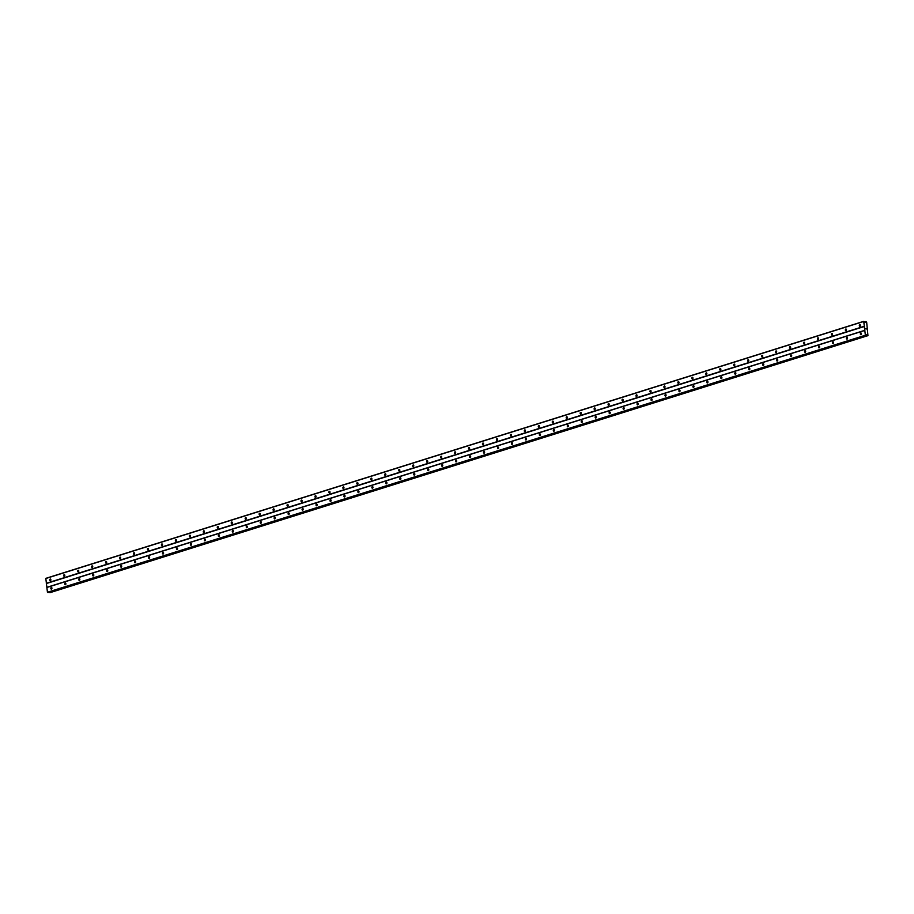 <?xml version="1.0" encoding="UTF-8"?>
<svg xmlns="http://www.w3.org/2000/svg" width="914" height="914" viewBox="0 0 914 914"><rect width="100%" height="100%" fill="white"/><g stroke="black" fill="none" stroke-linecap="round" stroke-linejoin="round"><path stroke-width="1.37" d="M859.891 326.355A0.88 0.64 94.8 0 1 859.857 324.619A0.88 0.64 94.8 0 1 859.891 326.355M845.93 330.742A0.88 0.64 94.8 0 1 845.896 329.006A0.88 0.64 94.8 0 1 845.93 330.742M831.98 335.13A0.88 0.64 94.8 0 1 831.934 333.393A0.88 0.64 94.8 0 1 831.98 335.13M818.019 339.517A0.88 0.64 94.8 0 1 817.984 337.78A0.88 0.64 94.8 0 1 818.019 339.517M804.057 343.904A0.88 0.64 94.8 0 1 804.023 342.167A0.88 0.64 94.8 0 1 804.057 343.904M790.096 348.291A0.88 0.64 94.8 0 1 790.062 346.555A0.88 0.64 94.8 0 1 790.096 348.291M776.146 352.667A0.88 0.64 94.8 0 1 776.112 350.93A0.88 0.64 94.8 0 1 776.146 352.667M762.185 357.054A0.88 0.64 94.8 0 1 762.15 355.317A0.88 0.64 94.8 0 1 762.185 357.054M748.223 361.441A0.88 0.64 94.8 0 1 748.189 359.705A0.88 0.64 94.8 0 1 748.223 361.441M734.273 365.829A0.88 0.64 94.8 0 1 734.239 364.092A0.88 0.64 94.8 0 1 734.273 365.829M720.312 370.216A0.88 0.64 94.8 0 1 720.278 368.479A0.88 0.64 94.8 0 1 720.312 370.216M706.351 374.603A0.88 0.64 94.8 0 1 706.316 372.866A0.88 0.64 94.8 0 1 706.351 374.603M692.401 378.99A0.88 0.64 94.8 0 1 692.366 377.254A0.88 0.64 94.8 0 1 692.401 378.99M678.439 383.377A0.88 0.64 94.8 0 1 678.405 381.641A0.88 0.64 94.8 0 1 678.439 383.377M664.478 387.764A0.88 0.64 94.8 0 1 664.444 386.028A0.88 0.64 94.8 0 1 664.478 387.764M650.517 392.152A0.88 0.64 94.8 0 1 650.482 390.415A0.88 0.64 94.8 0 1 650.517 392.152M636.567 396.527A0.88 0.64 94.8 0 1 636.532 394.791A0.88 0.64 94.8 0 1 636.567 396.527M622.605 400.915A0.88 0.64 94.8 0 1 622.571 399.178A0.88 0.64 94.8 0 1 622.605 400.915M608.644 405.302A0.88 0.64 94.8 0 1 608.61 403.565A0.88 0.64 94.8 0 1 608.644 405.302M594.694 409.689A0.88 0.64 94.8 0 1 594.66 407.952A0.88 0.64 94.8 0 1 594.694 409.689M580.733 414.076A0.88 0.64 94.8 0 1 580.698 412.34A0.88 0.64 94.8 0 1 580.733 414.076M566.771 418.463A0.88 0.64 94.8 0 1 566.737 416.727A0.88 0.64 94.8 0 1 566.771 418.463M552.821 422.851A0.88 0.64 94.8 0 1 552.787 421.114A0.88 0.64 94.8 0 1 552.821 422.851M538.86 427.238A0.88 0.64 94.8 0 1 538.826 425.501A0.88 0.64 94.8 0 1 538.86 427.238M524.899 431.625A0.88 0.64 94.8 0 1 524.865 429.888A0.88 0.64 94.8 0 1 524.899 431.625M510.949 436.012A0.88 0.64 94.8 0 1 510.903 434.276A0.88 0.64 94.8 0 1 510.949 436.012M496.988 440.399A0.88 0.64 94.8 0 1 496.953 438.663A0.88 0.64 94.8 0 1 496.988 440.399M483.026 444.775A0.88 0.64 94.8 0 1 482.992 443.039A0.88 0.64 94.8 0 1 483.026 444.775M469.065 449.162A0.88 0.64 94.8 0 1 469.031 447.426A0.88 0.64 94.8 0 1 469.065 449.162M455.115 453.55A0.88 0.64 94.8 0 1 455.081 451.813A0.88 0.64 94.8 0 1 455.115 453.55M441.154 457.937A0.88 0.64 94.8 0 1 441.119 456.2A0.88 0.64 94.8 0 1 441.154 457.937M427.192 462.324A0.88 0.64 94.8 0 1 427.158 460.587A0.88 0.64 94.8 0 1 427.192 462.324M413.242 466.711A0.88 0.64 94.8 0 1 413.208 464.975A0.88 0.64 94.8 0 1 413.242 466.711M399.281 471.098A0.88 0.64 94.8 0 1 399.247 469.362A0.88 0.64 94.8 0 1 399.281 471.098M385.32 475.486A0.88 0.64 94.8 0 1 385.285 473.749A0.88 0.64 94.8 0 1 385.32 475.486M371.37 479.873A0.88 0.64 94.8 0 1 371.324 478.136A0.88 0.64 94.8 0 1 371.37 479.873M357.408 484.26A0.88 0.64 94.8 0 1 357.374 482.523A0.88 0.64 94.8 0 1 357.408 484.26M343.447 488.636A0.88 0.64 94.8 0 1 343.413 486.899A0.88 0.64 94.8 0 1 343.447 488.636M329.486 493.023A0.88 0.64 94.8 0 1 329.451 491.286A0.88 0.64 94.8 0 1 329.486 493.023M315.536 497.41A0.88 0.64 94.8 0 1 315.501 495.674A0.88 0.64 94.8 0 1 315.536 497.41M301.574 501.797A0.88 0.64 94.8 0 1 301.54 500.061A0.88 0.64 94.8 0 1 301.574 501.797M287.613 506.185A0.88 0.64 94.8 0 1 287.579 504.448A0.88 0.64 94.8 0 1 287.613 506.185M273.663 510.572A0.88 0.64 94.8 0 1 273.629 508.835A0.88 0.64 94.8 0 1 273.663 510.572M259.702 514.959A0.88 0.64 94.8 0 1 259.667 513.222A0.88 0.64 94.8 0 1 259.702 514.959M245.74 519.346A0.88 0.64 94.8 0 1 245.706 517.61A0.88 0.64 94.8 0 1 245.74 519.346M231.79 523.733A0.88 0.64 94.8 0 1 231.756 521.997A0.88 0.64 94.8 0 1 231.79 523.733M217.829 528.121A0.88 0.64 94.8 0 1 217.795 526.384A0.88 0.64 94.8 0 1 217.829 528.121M203.868 532.508A0.88 0.64 94.8 0 1 203.833 530.771A0.88 0.64 94.8 0 1 203.868 532.508M189.906 536.884A0.88 0.64 94.8 0 1 189.872 535.147A0.88 0.64 94.8 0 1 189.906 536.884M175.956 541.271A0.88 0.64 94.8 0 1 175.922 539.534A0.88 0.64 94.8 0 1 175.956 541.271M161.995 545.658A0.88 0.64 94.8 0 1 161.961 543.921A0.88 0.64 94.8 0 1 161.995 545.658M148.034 550.045A0.88 0.64 94.8 0 1 147.999 548.309A0.88 0.64 94.8 0 1 148.034 550.045M134.084 554.432A0.88 0.64 94.8 0 1 134.05 552.696A0.88 0.64 94.8 0 1 134.084 554.432M120.122 558.82A0.88 0.64 94.8 0 1 120.088 557.083A0.88 0.64 94.8 0 1 120.122 558.82M106.161 563.207A0.88 0.64 94.8 0 1 106.127 561.47A0.88 0.64 94.8 0 1 106.161 563.207M92.211 567.594A0.88 0.64 94.8 0 1 92.177 565.857A0.88 0.64 94.8 0 1 92.211 567.594M78.25 571.981A0.88 0.64 94.8 0 1 78.216 570.245A0.88 0.64 94.8 0 1 78.25 571.981M64.288 576.368A0.88 0.64 94.8 0 1 64.254 574.632A0.88 0.64 94.8 0 1 64.288 576.368M50.339 580.744A0.88 0.64 94.8 0 1 50.293 579.008A0.88 0.64 94.8 0 1 50.339 580.744M860.954 334.741A0.88 0.64 94.8 0 1 860.919 333.004A0.88 0.64 94.8 0 1 860.954 334.741M846.992 339.128A0.88 0.64 94.8 0 1 846.958 337.392A0.88 0.64 94.8 0 1 846.992 339.128M833.031 343.515A0.88 0.64 94.8 0 1 832.997 341.779A0.88 0.64 94.8 0 1 833.031 343.515M819.081 347.903A0.88 0.64 94.8 0 1 819.047 346.166A0.88 0.64 94.8 0 1 819.081 347.903M805.12 352.29A0.88 0.64 94.8 0 1 805.085 350.553A0.88 0.64 94.8 0 1 805.12 352.29M791.158 356.677A0.88 0.64 94.8 0 1 791.124 354.94A0.88 0.64 94.8 0 1 791.158 356.677M777.208 361.064A0.88 0.64 94.8 0 1 777.163 359.328A0.88 0.64 94.8 0 1 777.208 361.064M763.247 365.451A0.88 0.64 94.8 0 1 763.213 363.715A0.88 0.64 94.8 0 1 763.247 365.451M749.286 369.827A0.88 0.64 94.8 0 1 749.251 368.091A0.88 0.64 94.8 0 1 749.286 369.827M735.324 374.214A0.88 0.64 94.8 0 1 735.29 372.478A0.88 0.64 94.8 0 1 735.324 374.214M721.375 378.602A0.88 0.64 94.8 0 1 721.34 376.865A0.88 0.64 94.8 0 1 721.375 378.602M707.413 382.989A0.88 0.64 94.8 0 1 707.379 381.252A0.88 0.64 94.8 0 1 707.413 382.989M693.452 387.376A0.88 0.64 94.8 0 1 693.418 385.639A0.88 0.64 94.8 0 1 693.452 387.376M679.502 391.763A0.88 0.64 94.8 0 1 679.468 390.027A0.88 0.64 94.8 0 1 679.502 391.763M665.541 396.15A0.88 0.64 94.8 0 1 665.506 394.414A0.88 0.64 94.8 0 1 665.541 396.15M651.579 400.538A0.88 0.64 94.8 0 1 651.545 398.801A0.88 0.64 94.8 0 1 651.579 400.538M637.629 404.925A0.88 0.64 94.8 0 1 637.584 403.188A0.88 0.64 94.8 0 1 637.629 404.925M623.668 409.312A0.88 0.64 94.8 0 1 623.634 407.575A0.88 0.64 94.8 0 1 623.668 409.312M609.707 413.688A0.88 0.64 94.8 0 1 609.672 411.951A0.88 0.64 94.8 0 1 609.707 413.688M595.745 418.075A0.88 0.64 94.8 0 1 595.711 416.338A0.88 0.64 94.8 0 1 595.745 418.075M581.795 422.462A0.88 0.64 94.8 0 1 581.761 420.726A0.88 0.64 94.8 0 1 581.795 422.462M567.834 426.849A0.88 0.64 94.8 0 1 567.8 425.113A0.88 0.64 94.8 0 1 567.834 426.849M553.873 431.237A0.88 0.64 94.8 0 1 553.838 429.5A0.88 0.64 94.8 0 1 553.873 431.237M539.923 435.624A0.88 0.64 94.8 0 1 539.888 433.887A0.88 0.64 94.8 0 1 539.923 435.624M525.961 440.011A0.88 0.64 94.8 0 1 525.927 438.274A0.88 0.64 94.8 0 1 525.961 440.011M512 444.398A0.88 0.64 94.8 0 1 511.966 442.662A0.88 0.64 94.8 0 1 512 444.398M498.05 448.785A0.88 0.64 94.8 0 1 498.016 447.049A0.88 0.64 94.8 0 1 498.05 448.785M484.089 453.173A0.88 0.64 94.8 0 1 484.054 451.436A0.88 0.64 94.8 0 1 484.089 453.173M470.127 457.56A0.88 0.64 94.8 0 1 470.093 455.823A0.88 0.64 94.8 0 1 470.127 457.56M456.166 461.936A0.88 0.64 94.8 0 1 456.132 460.199A0.88 0.64 94.8 0 1 456.166 461.936M442.216 466.323A0.88 0.64 94.8 0 1 442.182 464.586A0.88 0.64 94.8 0 1 442.216 466.323M428.255 470.71A0.88 0.64 94.8 0 1 428.22 468.973A0.88 0.64 94.8 0 1 428.255 470.71M414.293 475.097A0.88 0.64 94.8 0 1 414.259 473.361A0.88 0.64 94.8 0 1 414.293 475.097M400.343 479.484A0.88 0.64 94.8 0 1 400.309 477.748A0.88 0.64 94.8 0 1 400.343 479.484M386.382 483.872A0.88 0.64 94.8 0 1 386.348 482.135A0.88 0.64 94.8 0 1 386.382 483.872M372.421 488.259A0.88 0.64 94.8 0 1 372.386 486.522A0.88 0.64 94.8 0 1 372.421 488.259M358.471 492.646A0.88 0.64 94.8 0 1 358.437 490.909A0.88 0.64 94.8 0 1 358.471 492.646M344.509 497.033A0.88 0.64 94.8 0 1 344.475 495.297A0.88 0.64 94.8 0 1 344.509 497.033M330.548 501.42A0.88 0.64 94.8 0 1 330.514 499.684A0.88 0.64 94.8 0 1 330.548 501.42M316.598 505.796A0.88 0.64 94.8 0 1 316.552 504.06A0.88 0.64 94.8 0 1 316.598 505.796M302.637 510.183A0.88 0.64 94.8 0 1 302.603 508.447A0.88 0.64 94.8 0 1 302.637 510.183M288.675 514.571A0.88 0.64 94.8 0 1 288.641 512.834A0.88 0.64 94.8 0 1 288.675 514.571M274.714 518.958A0.88 0.64 94.8 0 1 274.68 517.221A0.88 0.64 94.8 0 1 274.714 518.958M260.764 523.345A0.88 0.64 94.8 0 1 260.73 521.608A0.88 0.64 94.8 0 1 260.764 523.345M246.803 527.732A0.88 0.64 94.8 0 1 246.769 525.996A0.88 0.64 94.8 0 1 246.803 527.732M232.842 532.119A0.88 0.64 94.8 0 1 232.807 530.383A0.88 0.64 94.8 0 1 232.842 532.119M218.892 536.507A0.88 0.64 94.8 0 1 218.857 534.77A0.88 0.64 94.8 0 1 218.892 536.507M204.93 540.894A0.88 0.64 94.8 0 1 204.896 539.157A0.88 0.64 94.8 0 1 204.93 540.894M190.969 545.281A0.88 0.64 94.8 0 1 190.935 543.544A0.88 0.64 94.8 0 1 190.969 545.281M177.019 549.668A0.88 0.64 94.8 0 1 176.973 547.932A0.88 0.64 94.8 0 1 177.019 549.668M163.058 554.044A0.88 0.64 94.8 0 1 163.023 552.307A0.88 0.64 94.8 0 1 163.058 554.044M149.096 558.431A0.88 0.64 94.8 0 1 149.062 556.695A0.88 0.64 94.8 0 1 149.096 558.431M135.135 562.818A0.88 0.64 94.8 0 1 135.101 561.082A0.88 0.64 94.8 0 1 135.135 562.818M121.185 567.206A0.88 0.64 94.8 0 1 121.151 565.469A0.88 0.64 94.8 0 1 121.185 567.206M107.224 571.593A0.88 0.64 94.8 0 1 107.189 569.856A0.88 0.64 94.8 0 1 107.224 571.593M93.262 575.98A0.88 0.64 94.8 0 1 93.228 574.243A0.88 0.64 94.8 0 1 93.262 575.98M79.312 580.367A0.88 0.64 94.8 0 1 79.278 578.631A0.88 0.64 94.8 0 1 79.312 580.367M65.351 584.754A0.88 0.64 94.8 0 1 65.317 583.018A0.88 0.64 94.8 0 1 65.351 584.754M51.39 589.142A0.88 0.64 94.8 0 1 51.355 587.405A0.88 0.64 94.8 0 1 51.39 589.142M48.202 592.489L47.437 592.261L45.814 578.356L863.741 321.328L865.181 322.322L865.924 321.522L866.655 322.116L867.946 335.644L866.826 334.684L865.364 335.244L863.741 321.328M867.306 335.152L49.345 592.135L49.802 592.649L867.946 335.644M866.335 328.96L865.741 328.869M866.095 335.484L48.134 592.512L866.095 335.484M864.918 322.116L865.638 321.922M46.306 583.303L864.233 326.275M46.465 583.509L864.393 326.481M45.7 578.539L863.627 321.511M49.436 592.238L867.375 335.209M47.597 592.466L865.524 335.438M47.437 592.261L865.364 335.244M46.831 587.496L864.77 330.468M46.945 587.314L864.873 330.297M864.781 321.945L865.878 321.591M865.924 321.522L864.747 321.888L865.912 321.534M49.996 592.672L867.923 335.644M49.802 592.649L867.729 335.621M49.71 592.558L867.637 335.541M866.426 335.004L867.032 334.81"/></g></svg>
